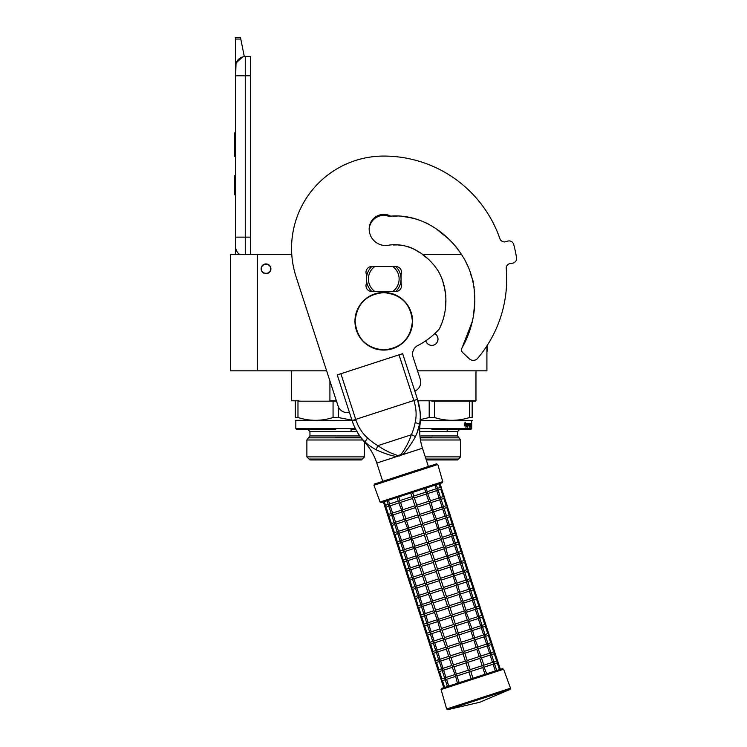 <?xml version="1.0" encoding="UTF-8"?>
<svg xmlns="http://www.w3.org/2000/svg" width="747" height="747" viewBox="0 0 747 747"><rect width="100%" height="100%" fill="white"/><g stroke="black" fill="none" stroke-linecap="round" stroke-linejoin="round"><path stroke-width="1.12" d="M297.978 401.176L329.95 401.176L297.978 401.176L297.978 417.526C309.678 421.224 321.369 421.224 333.069 417.526L338.316 417.526L351.949 420.15L356.03 420.3M298.949 400.794L291.554 400.794L291.554 370.829M417.947 400.794L475.97 400.794L475.97 370.829M475.587 401.176L472.169 401.176L475.97 400.794M469.546 401.176L469.546 417.526L472.169 417.526C472.169 421.224 472.169 421.224 472.169 417.526C472.169 421.224 472.169 421.224 472.169 417.526L472.169 401.176L431.785 401.176M417.526 370.829L486.913 370.829L486.913 345.889M257.37 370.829L257.37 254.606L230.468 254.606L230.468 370.829L326.635 370.829M257.37 254.606L291.778 254.606M422.298 254.606L461.711 254.606M434.745 333.638A6.247 6.247 0 0 1 431.785 345.375A6.247 6.247 0 0 1 425.771 340.8L426.014 341.519M329.922 380.961L329.922 400.794L336.374 400.794M266.007 273.719A4.902 4.902 0 0 1 261.114 268.827A4.902 4.902 0 0 1 266.007 263.924A4.902 4.902 0 0 1 270.909 268.827A4.902 4.902 0 0 1 266.007 273.719M426.033 341.556L427.405 343.573M430.963 345.319L432.569 345.319M437.546 341.547L438.031 339.119M438.031 338.989L437.555 336.738M437.537 336.71L436.164 334.675M270.619 268.827C270.909 262.879 261.114 262.879 261.403 268.827C261.114 274.775 270.909 274.775 270.619 268.827M245.259 254.606L245.259 237.126L250.637 237.126L250.637 56.557L245.259 56.557A9.608 9.608 0 0 0 235.66 66.166L235.66 75.764L236.024 63.523M250.637 237.126L250.637 254.606M235.66 254.606L235.66 75.764L250.637 75.764M245.259 56.557L245.259 237.126L235.66 237.126L235.66 246.734A9.608 9.608 45.2 0 0 239.768 254.606M235.66 196.788L235.66 206.396L235.66 196.788M235.66 39.04L235.66 37.35L240.459 37.35L240.795 39.04L235.66 39.04L235.66 66.166M236.248 62.851L242.579 56.94M240.795 39.04L244.306 56.604M240.459 37.35L235.66 37.35M235.66 175.657L234.791 175.657L234.791 194.864L235.66 194.864M235.66 132.817L234.791 132.817L234.791 139.045L235.66 139.045M235.66 150.661L234.791 150.661L234.791 139.045M235.66 156.468L234.791 156.468L234.791 150.661M235.66 133.405L234.791 133.405M333.069 417.526L333.069 401.176L336.495 401.176M333.069 401.176L329.95 401.176M338.316 406.676L338.316 417.526M295.354 401.176L295.354 417.526C295.354 421.224 295.354 421.224 295.354 417.526C295.354 421.224 295.354 421.224 295.354 417.526L297.978 417.526M356.123 420.58L295.354 420.3M306.877 456.884L309.949 459.956L361.436 459.956L364.508 456.884L306.877 456.884L306.877 439.983L362.715 439.983M360.848 437.583L335.692 437.583M335.692 429.226L296.41 429.226L295.831 428.647L355.385 428.647M351.062 431.523L351.062 429.226L355.675 429.226M309.025 459.031L362.36 459.031M361.034 437.835L309.025 437.835M437.77 401.176L431.831 401.176L434.455 401.176L434.455 417.526L429.208 417.526L429.208 401.176M434.455 417.526C446.155 421.224 457.855 421.224 469.546 417.526M420.374 419.59L429.208 417.526M431.831 429.226L471.114 429.226L471.693 428.647L471.693 420.58L420.337 420.58M426.285 459.956L457.575 459.956L460.647 456.884L425.286 456.884M420.458 439.983L460.647 439.983L460.647 456.884M431.831 437.583L420.113 437.583M471.693 428.647L419.721 428.647M464.755 424.726L464.363 425.902L466.427 425.902L466.072 427.088L467.127 425.865L467.127 423.418L466.763 424.726L464.755 424.726M466.782 424.651L466.782 425.865L465.745 427.088M464.718 424.595L464.27 425.902L464.27 423.437L465.493 422.214L465.101 423.418L467.052 423.418L466.726 424.595L464.27 424.978M465.166 422.214L464.783 423.418M466.716 423.418L466.389 424.595M471.45 424.782L471.236 423.717M471.525 427.209L471.525 425.669M471.45 427.209L471.236 425.557M471.32 425.557L471.32 426.91L470.937 426.49M470.937 426.91L470.666 424.128L469.461 424.128L469.826 425.557M471.32 426.91L470.731 427.209M470.498 427.209L470.498 424.128M470.321 427.209L470.321 424.128M470.199 426.91L470.199 425.136M470.115 427.209L469.181 427.209L469.079 425.557L468.462 425.557M468.724 424.838L468.733 425.557M468.108 425.557L468.108 424.838M468.462 424.128L467.305 424.249M469.079 426.378L469.181 423.418L467.463 423.418L467.333 427.209L467.65 425.557L468.35 425.557L467.351 424.128M466.987 425.865L466.987 423.923M468.827 423.418L468.929 424.128M468.929 425.557L468.929 424.838M469.293 426.378L469.994 426.378L469.555 423.418L471.142 423.418L471.142 424.128L470.759 423.418M470.666 424.838L470.825 424.249M470.666 426.378L470.666 425.557M471.45 424.249L471.32 424.838L471.45 424.249M470.834 426.49L471.525 423.717M470.703 425.557L470.703 424.838M467.995 425.557L467.995 424.838M425.986 459.031L458.499 459.031M458.499 437.835L420.141 437.835M472.347 321.35L462.104 347.738A4.127 4.127 0 0 0 462.879 352.78L469.359 358.821A5.761 5.761 0 0 0 477.688 358.327A122.938 122.938 0 0 0 506.261 268.621A4.799 4.799 0 0 1 510.462 263.448L512.367 263.215A4.799 4.799 0 0 0 516.532 257.687A134.469 134.469 0 0 0 513.721 244.484A4.799 4.799 0 0 0 507.68 241.122L505.84 241.683A4.799 4.799 0 0 1 499.892 238.666A122.938 122.938 0 0 0 383.762 156.067A92.208 92.208 0 0 0 296.073 276.763L338.046 405.957A9.608 9.608 0 0 0 349.409 412.335M401.055 274.588A5.761 5.761 0 0 0 395.77 266.52L371.754 266.52A5.761 5.761 0 0 0 366.478 274.588L366.478 283.421A5.761 5.761 0 0 0 371.754 291.489L395.77 291.489A5.761 5.761 0 0 0 401.055 283.421L401.055 274.588M392.903 216.191L396.797 216.144M401.288 216.2L413.53 218.217M424.791 222.251L428.647 224.156M440.02 231.953L447.574 238.088M453.205 243.55L456.79 247.715M465.446 261.133L467.865 266.231M470.825 274.532L471.74 277.165M472.347 278.874L473.383 282.17M474.102 286.643L474.149 287.446M474.242 289.743L474.438 294.271M474.7 303.487L473.318 316.541M439.638 328.363L441.944 322.816M444.035 315.944L444.586 313.553M445.343 309.249L445.94 298.417M445.875 295.747L444.754 289.556M443.709 285.924L443.587 285.242M443.344 283.543L442.224 279.107M439.451 273.197L437.565 269.91M427.349 258.285L423.147 255.222M419.338 252.421L415.481 249.862M411.728 248.013L407.601 246.501M404.136 245.614L397.684 244.932L404.136 245.614M395.63 244.923L393.314 245.016M414.818 391.083A9.608 9.608 0 0 0 420.262 379.243L413.044 357.038A9.608 9.608 0 0 1 417.806 345.525A74.728 74.728 0 0 0 439.348 328.941C448.181 311.107 448.191 289.332 438.732 271.889C428.657 255.465 409.505 242.243 389.43 245.091A16.518 16.518 0 0 1 369.167 229.002A14.595 14.595 0 0 1 390.7 216.154C421.672 213.549 450.394 234.026 465.026 260.329C479.779 287.184 477.034 321.425 462.104 347.738M371.81 266.52A17.293 17.293 0 0 0 371.754 266.567L374.742 266.567A15.37 15.37 0 0 0 374.742 291.442L371.754 291.442A17.293 17.293 0 0 1 371.754 266.567L373.201 266.567M395.723 291.489A17.293 17.293 0 0 0 395.723 266.52M373.201 291.442L371.754 291.442A17.293 17.293 0 0 0 371.81 291.489M394.323 266.567L374.742 266.567M394.323 291.442L392.791 291.442A15.37 15.37 0 0 0 392.791 266.567M392.791 291.442L374.742 291.442M415.257 437.032A3.819 2.054 24.5 0 0 411.354 434.763L377.889 445.642C383.379 449.591 389.831 452.831 397.236 455.371L399.486 455.184L401.419 454.017C405.92 447.612 409.225 441.197 411.354 434.763C412.914 431.458 414.193 427.359 415.192 422.475C416.751 415.397 416.312 408.077 413.857 400.513L352.089 420.58L337.252 374.91L340.884 373.724L355.731 419.403C358.187 426.957 362.136 433.139 367.561 437.957C371.24 441.318 374.677 443.877 377.889 445.642L376.068 449.769C379.159 451.188 391.204 456.352 397.152 456.436L402.119 454.82C406.788 451.421 413.801 439.647 415.257 437.032C417.76 431.458 419.151 427.284 419.431 424.52C421.299 417.517 419.842 405.957 417.498 399.328L420.103 412.083M337.252 374.91L352.089 420.58C353.891 426.92 359.849 437.779 365.33 442.103L365.32 442.093C367.179 444.166 370.755 446.725 376.068 449.769M364.303 441.132L363.574 440.403M353.312 423.988L352.164 420.794M352.089 420.58A59.489 59.489 0 0 0 364.723 442.299L367.561 437.957M397.236 455.371L397.152 456.436L376.796 463.047A56.856 56.856 0 0 0 364.723 442.299M428.404 466.483L422.466 448.209A56.856 56.856 0 0 1 420.038 424.324A59.489 59.489 0 0 0 417.498 399.328L402.652 353.658L417.498 399.328L402.652 353.658L340.884 373.724M419.328 424.987L416.761 433.923M420.206 418.497L420.085 420.225M419.963 421.299L419.795 422.55M499.902 238.666A122.938 122.938 0 0 0 383.762 156.067M411.56 217.741L408.73 217.153M419.123 252.262L414.025 249.078M395.331 244.923L393.333 245.016M369.177 229.525A14.595 14.595 0 0 1 388.711 216.285L390.83 216.163M392.997 216.191L397.189 216.135M405.752 216.658L417.704 219.45M437.919 230.263L447.023 237.621M413.278 248.714L407.554 246.482M403.978 245.576L398.553 244.96M396.76 244.923L394.304 244.96M439.068 483.813L440.263 487.474L441.486 488.08L440.851 489.294L443.223 496.606L444.456 497.213L443.821 498.436L446.192 505.738L447.425 506.354L446.79 507.568L449.162 514.879L450.385 515.486L449.759 516.7L452.131 524.011L453.354 524.618L452.729 525.832L455.1 533.143L456.324 533.76L455.698 534.973L458.07 542.275L459.293 542.892L458.658 544.105L461.039 551.417L462.262 552.024L461.627 553.238L464.008 560.549L465.232 561.156L464.597 562.379L466.968 569.681L468.201 570.297L467.566 571.511L469.938 578.813L471.161 579.429L470.535 580.643L472.907 587.954L474.13 588.561L473.505 589.775L475.876 597.086L477.1 597.693L476.474 598.917L478.846 606.219L480.069 606.835L479.434 608.049L481.815 615.36L483.038 615.967L482.403 617.181L484.784 624.492L486.008 625.099L485.373 626.313L487.744 633.624L488.977 634.24L488.342 635.454L490.714 642.756L491.946 643.372L491.311 644.586L493.683 651.898L494.906 652.504L494.281 653.718L496.652 661.03L497.876 661.637L500.369 669.312L502.414 668.649L471.142 678.808L468.948 672.048L456.949 675.951L455.399 675.437L457.435 683.262M448.779 686.073L447.406 686.521L445.063 679.303M452.271 667.37L443.625 670.18L445.996 677.482L445.035 678.808L445.072 677.79L445.67 679.611L445.035 678.808L445.67 679.611L445.035 678.808L446.585 679.312L445.035 678.808L445.67 679.611L445.333 679.042M486.549 673.803L472.963 678.22L470.769 671.46L469.564 670.843L468.948 672.048M443.737 687.716L441.244 680.041L441.86 678.836L441.244 680.041L442.457 680.657L441.393 680.321M438.424 671.189L438.891 669.695L438.274 670.909L439.488 671.525L438.274 670.909L441.244 680.041L442.457 680.657L445.212 679.761M486.671 673.766L483.72 666.24L482.758 667.566L470.769 671.46M484.952 674.317L482.758 667.566M495.317 670.955L493.123 664.195L484.476 667.006M483.879 665.175L492.525 662.365L494.084 662.869L494.047 663.896L494.084 662.869L494.047 663.896L494.084 662.869L493.132 664.195M499.454 669.611L497.25 662.86L497.605 661.226M493.45 662.066L494.047 663.896M468.35 670.227L456.361 674.121L455.399 675.437L452.234 667.239L453.382 664.989L451.02 657.677L449.47 657.173L449.264 658.107L451.72 665.67L453.98 666.819L465.979 662.916L468.35 670.227L469.564 670.843L470.18 669.629L467.799 662.318L466.595 661.702L465.979 662.916M443.625 670.18L442.065 669.676L442.7 670.479L442.364 669.91M435.454 662.057L435.921 660.563L435.305 661.777L436.519 662.393L435.305 661.777L438.274 670.909L439.488 671.525L442.243 670.629M470.18 669.629L482.17 665.736L479.789 658.424L480.956 656.174L477.781 647.976L476.829 649.292L464.83 653.186L463.626 652.57L463.009 653.784L451.011 657.677M482.17 665.736L483.72 666.24L483.925 665.306L481.46 657.743L479.21 656.594L476.829 649.292M445.035 678.808L445.072 677.79M442.103 668.649L442.7 670.479L442.065 669.676L442.7 670.479L442.065 669.676L443.036 668.35L440.655 661.048L439.105 660.544L439.731 661.347L439.395 660.778M477.94 646.911L486.605 644.091L488.146 644.605L488.108 645.623L488.146 644.605L488.108 645.623L488.146 644.605L487.184 645.931L489.556 653.233L491.115 653.737L491.078 654.764L491.115 653.737L491.078 654.764L491.115 653.737L490.153 655.063L492.525 662.365M490.48 652.934L491.078 654.764M479.201 656.604L467.211 660.497L466.595 661.702L465.381 661.086L463.009 653.784M467.211 660.497L464.83 653.186M432.485 652.915L432.952 651.431L432.336 652.635L433.549 653.251L432.336 652.635L435.305 661.777L436.519 662.393L439.273 661.497M439.105 660.507L439.143 659.517L439.731 661.347L439.105 660.544L439.731 661.347L439.105 660.544L440.646 661.048L449.302 658.238M497.876 661.637L494.645 652.094M487.52 643.802L488.108 645.623M462.412 651.954L450.422 655.847L449.47 657.173L448.751 656.538L446.295 648.975L447.453 646.715L445.081 639.404L457.071 635.51L459.442 642.822L460.656 643.438L460.04 644.652L462.412 651.954L463.626 652.57L464.242 651.365L461.87 644.054L460.656 643.438L461.272 642.224L458.901 634.922L457.687 634.306L457.071 635.51M450.422 655.847L448.051 648.545L445.782 647.397L443.326 639.834L444.484 637.583L442.112 630.272L454.101 626.378L456.482 633.689L457.687 634.306L458.303 633.092L455.931 625.781L454.718 625.164L454.101 626.378M439.143 659.517L439.105 660.544L440.067 659.218L437.686 651.907L436.136 651.403L436.762 652.206L436.425 651.636M429.516 643.783L429.992 642.289L429.366 643.503L430.58 644.119L429.366 643.503L432.336 652.635L433.568 653.251L436.304 652.355M476.231 647.462L477.781 647.976L477.987 647.042L474.812 638.834L473.859 640.16L476.231 647.462L464.242 651.365M443.373 639.964L434.726 642.775L433.167 642.271L434.707 642.775L437.098 650.086L436.136 651.403L436.173 650.385L436.762 652.206L436.136 651.403L436.762 652.206L436.136 651.403L437.677 651.916L446.342 649.096M466.072 610.374L474.728 607.554L476.278 608.067L476.241 609.085L476.278 608.067L476.241 609.085L476.278 608.067L475.316 609.384L477.688 616.695L479.247 617.199L479.21 618.217L479.247 617.199L479.21 618.217L479.247 617.199L478.276 618.525L480.657 625.827L482.207 626.331L482.17 627.359L482.207 626.331L482.17 627.359L482.207 626.331L481.245 627.657L483.626 634.969L485.177 635.473L485.139 636.491L485.177 635.473L485.139 636.491L485.177 635.473L484.215 636.789L486.586 644.101M494.906 652.504L491.675 642.962M484.551 634.661L485.139 636.491M445.081 639.404L442.822 638.265L440.356 630.701L441.514 628.451L439.143 621.14L437.593 620.636L439.852 629.133L442.112 630.272M433.167 642.243L433.204 641.253L433.456 642.504M426.556 634.651L427.023 633.157L426.406 634.371L427.611 634.987L426.406 634.371L429.366 643.503L430.58 644.119L433.335 643.223M473.262 638.33L470.89 631.019L472.048 628.769L468.883 620.57L467.921 621.887L470.293 629.198L472.562 630.337L474.812 638.834L473.271 638.33L461.272 642.224M436.136 651.403L436.173 650.385M491.946 643.372L488.706 633.829M481.582 625.528L482.17 627.359M433.204 641.253L433.167 642.271L434.128 640.945L431.757 633.643L430.197 633.139L430.832 633.942L430.487 633.372M423.586 625.519L424.053 624.025L423.437 625.23L424.641 625.846L423.437 625.23L426.406 634.371L427.611 634.987L430.375 634.091M430.207 633.101L430.235 632.111L430.832 633.942L430.197 633.139L430.832 633.942L430.197 633.139L431.159 631.813L428.787 624.501L427.228 623.997L427.863 624.809L427.517 624.24M488.977 634.24L485.737 624.688M478.612 616.396L479.21 618.217M467.333 620.057L468.883 620.57L469.079 619.636L465.913 611.429L464.951 612.755L467.333 620.057L455.334 623.96L454.718 625.164L453.513 624.548L451.132 617.246L439.133 621.14M455.334 623.96L452.962 616.649L451.748 616.032L451.132 617.246M420.617 616.378L421.084 614.893L420.468 616.098L421.682 616.714L420.468 616.098L423.437 625.23L424.66 625.846L427.405 624.959M430.197 633.139L430.235 632.111M427.265 622.979L427.863 624.809L427.228 623.997L427.863 624.809L427.228 623.997L428.19 622.681L425.818 615.369L424.259 614.865L424.894 615.668L424.557 615.098M486.008 625.099L482.767 615.556M475.643 607.264L476.241 609.085M450.544 615.416L438.554 619.31L437.593 620.636L434.427 612.428L435.576 610.178L433.213 602.866L431.654 602.362L431.458 603.296L433.914 610.859L436.173 612.008L448.172 608.105L450.544 615.416L451.748 616.032L452.365 614.828L449.993 607.516L448.788 606.9L448.172 608.105M417.648 607.246L418.115 605.752L417.498 606.966L418.712 607.582L417.498 606.966L420.468 616.098L421.682 616.714L424.436 615.817M452.365 614.828L464.363 610.925L461.982 603.623L463.14 601.363L459.975 593.165L459.022 594.481L447.023 598.384L445.819 597.768L445.203 598.973L433.204 602.876M464.363 610.925L465.913 611.429L466.109 610.504L463.654 602.932L461.394 601.793L459.013 594.481M424.268 614.837L424.296 613.847L424.894 615.668L424.259 614.865L424.894 615.668L424.259 614.865L425.809 615.379M460.133 592.1L468.78 589.29L470.339 589.794L470.302 590.821L470.339 589.794L470.302 590.821L470.339 589.794L469.377 591.12L471.749 598.431L473.309 598.926L473.271 599.953L473.309 598.926L473.271 599.953L473.309 598.926L472.347 600.252L474.718 607.563M483.038 615.967L479.798 606.424M472.674 598.123L473.271 599.953M424.296 613.847L424.259 614.865L425.22 613.539L422.849 606.237L421.289 605.733L421.924 606.536L421.588 605.966M461.394 601.793L449.405 605.686L448.788 606.9L447.574 606.284L445.203 598.973M449.405 605.686L447.023 598.384M414.678 598.114L415.145 596.62L414.529 597.833L415.743 598.45L414.529 597.833L417.498 606.966L418.712 607.582L421.467 606.685M421.299 605.696L421.327 604.706L421.924 606.536L421.289 605.733L421.924 606.536L421.289 605.733L422.839 606.237L431.495 603.427M480.069 606.835L476.829 597.292M469.704 588.991L470.302 590.821M444.605 597.152L432.616 601.046L431.654 602.362L428.489 594.164L429.646 591.904L427.275 584.602L425.725 584.098L425.519 585.032L427.975 592.595L430.235 593.734L442.233 589.841L444.605 597.152L445.819 597.768L446.435 596.554L444.054 589.243L442.85 588.627L442.233 589.841M421.327 604.706L421.289 605.733L422.26 604.407L419.879 597.105L418.32 596.601L418.955 597.404L418.619 596.834M411.709 588.981L412.176 587.487L411.56 588.692L412.774 589.308L411.56 588.692L414.529 597.833L415.743 598.45L418.497 597.553M458.425 592.66L456.053 585.349L457.211 583.099L454.036 574.891L453.084 576.217L455.455 583.519L457.715 584.668L459.975 593.165L458.434 592.66L446.435 596.554M425.566 585.153L416.91 587.964L415.36 587.459L416.901 587.973L419.291 595.275L418.32 596.601L418.367 595.574L418.955 597.404L418.32 596.601L418.955 597.404L418.32 596.601L419.87 597.105L428.526 594.295M445.296 546.431L453.952 543.611L455.502 544.124L455.465 545.142L455.502 544.124L455.465 545.142L455.502 544.124L454.531 545.45L456.912 552.752L458.471 553.256L458.434 554.283L458.471 553.256L458.434 554.283L458.471 553.256L457.5 554.582L459.881 561.884L461.431 562.388L461.394 563.415L461.431 562.388L461.394 563.415L461.431 562.388L460.469 563.714L462.841 571.025L464.401 571.53L464.363 572.547L464.401 571.53L464.363 572.547L464.401 571.53L463.439 572.846L465.811 580.158L467.37 580.662L467.333 581.68L467.37 580.662L467.333 581.68L467.37 580.662L466.408 581.988L468.78 589.29M477.1 597.693L473.869 588.15M466.744 579.859L467.333 581.68M415.986 588.272L415.649 587.693M455.455 583.519L443.466 587.422L442.85 588.627L441.636 588.01L439.264 580.708L440.497 578.281L438.125 570.979L436.911 570.363L436.295 571.567L438.666 578.878L441.094 580.111L453.084 576.217M443.466 587.422L441.094 580.111M408.74 579.84L409.216 578.355L408.59 579.56L409.804 580.176L408.59 579.56L411.56 588.692L412.792 589.308L415.528 588.412M418.32 596.601L418.367 595.574M474.13 588.561L470.899 579.018M463.775 570.727L464.363 572.547M438.666 578.878L426.677 582.772L425.725 584.098L425.006 583.463L422.55 575.89L423.708 573.64L421.336 566.329L433.325 562.435L435.706 569.746L436.911 570.363L437.527 569.149L435.156 561.837L433.942 561.221L433.325 562.435M426.677 582.772L424.305 575.47L422.046 574.322L419.581 566.758L420.738 564.508L418.367 557.197L416.817 556.692L416.611 557.626L419.076 565.19L421.336 566.329M415.36 587.431L415.397 586.442L415.36 587.459L415.397 586.442L415.36 587.459L416.322 586.143L413.95 578.832L412.391 578.327L413.016 579.13L412.68 578.561M405.78 570.708L406.247 569.214L405.63 570.428L406.835 571.044L405.63 570.428L408.59 579.56L409.804 580.176L412.559 579.28M452.486 574.387L450.114 567.085L451.272 564.825L448.107 556.627L447.145 557.944L449.517 565.255L451.786 566.394L454.036 574.891L452.495 574.387L440.497 578.281M415.36 587.459L415.397 586.442M419.627 566.889L410.981 569.7L413.352 577.001L412.391 578.327L412.428 577.31L413.016 579.13L412.391 578.327L413.016 579.13L412.391 578.327L413.931 578.832L422.597 576.021M471.161 579.429L467.93 569.886M460.806 561.585L461.394 563.415M409.421 569.158L409.459 568.168L410.056 569.998L409.421 569.195L410.056 569.998L409.421 569.195L410.962 569.7L409.421 569.195L410.056 569.998L409.711 569.429M402.81 561.576L403.277 560.082L402.661 561.296L403.866 561.912L402.661 561.296L405.63 570.428L406.835 571.044L409.599 570.148M412.391 578.327L412.428 577.31M468.201 570.297L464.961 560.745M457.836 552.453L458.434 554.283M409.459 568.168L409.421 569.195L410.383 567.869L408.011 560.567L406.452 560.063L407.087 560.866L406.742 560.297M434.558 560.017L432.186 552.705L430.972 552.089L431.589 550.884L443.587 546.981L445.847 548.13L448.107 556.627L446.557 556.113L434.558 560.017L433.942 561.221L432.737 560.605L430.356 553.303L418.357 557.197M417.778 555.366L415.397 548.065L413.847 547.56L416.107 556.057L416.817 556.692L417.778 555.366L429.768 551.473L430.972 552.089L430.356 553.303M399.841 552.435L400.308 550.95L399.692 552.154L400.896 552.771L399.692 552.154L402.661 561.296L403.866 561.912L406.629 561.016M446.547 556.123L444.176 548.812L432.186 552.705M443.578 546.981L441.206 539.679L442.364 537.42L439.908 529.856L439.199 529.221L438.237 530.538L440.618 537.849L442.878 538.989L445.333 546.561L444.185 548.812M406.461 560.026L406.489 559.036L407.087 560.866L406.452 560.063L407.087 560.866L406.452 560.063L407.993 560.567L416.658 557.757M465.232 561.156L461.991 551.613M454.867 543.321L455.465 545.142M406.489 559.036L406.452 560.063L407.414 558.737L405.042 551.426L403.483 550.922L404.118 551.725L403.782 551.155M429.768 551.473L427.396 544.171L428.629 541.743L426.248 534.441L425.043 533.825L424.427 535.029L412.437 538.923L410.878 538.419L413.138 546.925L413.847 547.56L414.809 546.234L412.428 538.932M431.589 550.884L429.217 543.573L426.798 542.341L424.427 535.029M396.872 543.302L397.339 541.808L396.722 543.022L397.936 543.639L396.722 543.022L399.692 552.154L400.896 552.771L403.66 551.874M403.52 549.904L404.118 551.725L403.483 550.922L404.118 551.725L403.483 550.922L404.444 549.605L402.073 542.294L400.513 541.79L401.148 542.593L400.812 542.023M439.357 528.157L448.004 525.346L449.563 525.851L449.526 526.878L449.563 525.851L449.526 526.878L449.563 525.851L448.602 527.177L450.973 534.488L452.533 534.992L452.495 536.01L452.533 534.992L452.495 536.01L452.533 534.992L451.571 536.309L453.943 543.62M462.262 552.024L459.022 542.481M451.898 534.18L452.495 536.01M393.902 534.17L394.369 532.676L393.753 533.89L394.967 534.507L393.753 533.89L396.722 543.022L397.946 543.639L400.691 542.742M400.523 541.762L400.551 540.772L401.148 542.593L400.513 541.79L401.148 542.593L400.513 541.79L401.484 540.464L399.103 533.162L397.544 532.658L398.179 533.461L397.843 532.891M459.293 542.892L456.053 533.349M448.928 525.048L449.526 526.878M411.83 537.102L409.468 529.791L407.909 529.287L410.168 537.784L410.878 538.419L411.83 537.102L423.829 533.209L421.457 525.897L422.69 523.479L420.318 516.168L419.104 515.551L418.488 516.765L420.86 524.067L423.278 525.3L435.268 521.406L437.649 528.717L439.199 529.221L436.939 520.724L436.229 520.089L435.277 521.406M423.829 533.209L425.043 533.825L425.659 532.611L423.278 525.3M390.933 525.038L391.4 523.544L390.784 524.749L391.998 525.365L390.784 524.749L393.753 533.89L394.967 534.507L397.721 533.61M400.513 541.79L400.551 540.772M404.79 521.219L396.134 524.02L394.584 523.516L396.125 524.03L398.515 531.332L397.544 532.658L397.591 531.631L398.179 533.461L397.544 532.658L398.179 533.461L397.544 532.658L399.094 533.162L407.75 530.351M437.06 488.51L437.658 490.34L437.695 489.313L437.658 490.34L437.695 489.313L436.724 490.639L439.105 497.95L440.655 498.445L440.618 499.472L440.655 498.445L440.618 499.472L440.655 498.445L439.694 499.771L442.065 507.082L443.625 507.587L443.587 508.604L443.625 507.587L443.587 508.604L443.625 507.587L442.663 508.903L445.035 516.214L446.594 516.719L446.557 517.736L446.594 516.719L446.557 517.736L446.594 516.719L445.632 518.044L448.004 525.346M456.324 533.76L453.093 524.207M445.968 515.916L446.557 517.736M434.679 519.585L436.229 520.089L436.435 519.156L433.26 510.948L432.308 512.274L434.679 519.585L422.69 523.479M420.86 524.067L408.861 527.97L407.909 529.287L404.743 521.089L405.901 518.829L403.529 511.527L401.979 511.023L401.774 511.947L404.23 519.52L406.489 520.659L418.488 516.765M401.821 512.078L393.174 514.888L395.546 522.2L394.584 523.516L394.621 522.498L394.883 523.759M387.964 515.897L388.44 514.412L387.814 515.617L389.028 516.233L387.814 515.617L390.784 524.749L392.016 525.365L394.752 524.478M397.544 532.658L397.591 531.631M453.354 524.618L450.124 515.075M442.999 506.783L443.587 508.604M431.71 510.444L429.338 503.142L430.496 500.882L427.331 492.684L426.369 494L428.741 501.312L431.01 502.451L433.26 510.948L431.719 510.444L419.721 514.347L417.349 507.036L416.135 506.419L415.519 507.624L417.89 514.935L419.104 515.551L419.721 514.347M398.851 502.946L390.205 505.756L392.577 513.058L391.615 514.384L391.652 513.366L392.24 515.187L391.615 514.384L392.24 515.187L391.615 514.384L393.155 514.898L391.615 514.384L392.24 515.187L391.914 514.627M385.004 506.765L385.471 505.271L384.854 506.485L386.059 507.101L384.854 506.485L387.814 515.617L389.028 516.233L391.783 515.337M394.584 523.516L394.621 522.498M450.385 515.486L447.154 505.943M440.03 497.642L440.618 499.472M447.425 506.354L444.185 496.811M428.741 501.312L416.751 505.205L416.135 506.419L414.93 505.803L412.549 498.492L413.782 496.073L412.596 492.422M416.751 505.205L414.38 497.904L411.961 496.671L410.766 493.011M414.921 505.803L402.932 509.697L401.979 511.023L398.805 502.815L399.972 500.565L398.777 496.904M402.932 509.697L400.56 502.386L398.3 501.246L397.068 497.465M388.421 500.275L389.607 503.926L388.645 505.252L388.683 504.225L389.271 506.055L388.645 505.252L389.271 506.055L388.645 505.252L390.186 505.756L388.645 505.252L389.271 506.055L388.944 505.486M385.471 505.271L384.294 501.611L383.37 501.919L384.854 506.485L386.059 507.101L388.823 506.205M391.615 514.384L391.652 513.366M424.585 488.519L425.771 492.18L427.331 492.684L426.304 487.968L434.95 485.158L436.136 488.809L437.695 489.313L437.658 490.34M444.456 497.213L441.216 487.67M388.645 505.252L388.683 504.225M405.574 473.897L374.546 483.981L373.939 485.223L437.817 464.466L436.593 463.822L405.574 473.897L431.15 465.586M380.055 502.021L442.747 481.647L442.112 482.823L381.25 502.6L380.055 502.021L373.939 485.223M385.48 505.271L388.225 504.374M389.607 503.926L398.254 501.116M411.961 496.671L399.972 500.565M425.771 492.18L413.782 496.073M436.136 488.809L427.489 491.619M440.263 487.474L437.518 488.361M400.56 502.386L412.549 498.492M414.38 497.904L426.369 494M428.078 493.45L436.724 490.639M438.106 490.191L440.851 489.294M391.195 513.516L388.449 514.403L386.078 507.092M392.577 513.058L401.223 510.257M439.105 497.95L430.459 500.751M443.223 496.606L440.487 497.493M403.529 511.527L415.519 507.624M417.349 507.036L429.338 503.142M431.047 502.582L439.694 499.771M441.075 499.323L443.821 498.436M391.4 523.544L389.047 516.233M391.419 523.535L394.164 522.648M395.546 522.2L404.192 519.389M417.89 514.935L405.901 518.829M442.065 507.082L433.419 509.893M446.192 505.738L443.457 506.634M444.045 508.455L446.79 507.568M406.499 520.659L408.87 527.97M420.318 516.168L432.308 512.274M434.016 511.714L442.663 508.903M449.162 514.879L446.417 515.766M397.133 531.78L394.388 532.676L392.016 525.365M398.515 531.332L407.162 528.521M445.035 516.214L436.388 519.025M447.014 517.596L449.759 516.7M436.986 520.855L445.632 518.044M409.468 529.791L421.457 525.897M452.131 524.011L449.386 524.898M400.093 540.912L397.357 541.808L394.976 534.497M401.484 540.464L410.131 537.653M425.659 532.611L437.649 528.717M449.983 526.728L452.729 525.832M448.602 527.177L439.955 529.987M438.237 530.538L426.248 534.441M410.719 539.483L402.063 542.294M455.1 533.143L452.355 534.03M450.973 534.488L442.327 537.298M400.308 550.95L397.946 543.639M440.618 537.849L428.629 541.743M400.327 550.941L403.063 550.053M404.444 549.605L413.1 546.795M426.798 542.341L414.809 546.234M452.953 535.86L455.698 534.973M442.924 539.119L451.571 536.309M429.217 543.573L441.206 539.679M415.397 548.065L427.396 544.171M413.689 548.615L405.042 551.426M458.07 542.275L455.325 543.172M406.032 559.186L403.287 560.073L400.915 552.771M407.414 558.737L416.06 555.927M455.922 544.993L458.658 544.105M454.531 545.45L445.884 548.251M461.039 551.417L458.294 552.304M456.912 552.752L448.265 555.563M406.247 569.214L403.884 561.903M406.256 569.214L409.001 568.318M432.737 560.605L420.748 564.508M410.383 567.869L419.03 565.059M458.882 554.134L461.627 553.238M448.854 557.393L457.5 554.582M435.156 561.847L447.145 557.944M464.008 560.549L461.263 561.436M459.881 561.884L451.235 564.695M411.97 577.459L409.225 578.346L406.854 571.035M449.517 565.255L437.527 569.149M435.706 569.746L423.708 573.64M413.352 577.001L421.999 574.2M461.851 563.266L464.597 562.379M451.823 566.525L460.469 563.714M438.125 570.979L450.114 567.085M424.305 575.47L436.295 571.567M466.968 569.681L464.232 570.577M462.841 571.025L454.195 573.836M412.176 587.487L409.823 580.176M412.195 587.478L414.94 586.591M416.322 586.143L424.968 583.332M464.821 572.398L467.566 571.511M454.792 575.657L463.439 572.846M427.275 584.602L439.264 580.708M469.938 578.813L467.202 579.709M465.811 580.158L457.164 582.968M417.909 595.723L415.164 596.62L412.792 589.308M441.636 588.01L429.646 591.904M419.291 595.275L427.938 592.464M467.79 581.539L470.535 580.643M457.762 584.798L466.408 581.988M444.054 589.243L456.053 585.349M430.244 593.734L432.616 601.046M472.907 587.954L470.162 588.841M420.869 604.855L418.133 605.752L415.752 598.44M422.26 604.407L430.907 601.596M470.759 590.672L473.505 589.775M469.377 591.12L460.731 593.93M475.876 597.086L473.131 597.973M471.749 598.431L463.103 601.232M421.084 614.893L418.722 607.572M421.103 614.884L423.838 613.997M447.574 606.284L435.585 610.178M425.22 613.539L433.876 610.738M473.729 599.804L476.474 598.917M463.7 603.062L472.347 600.252M449.993 607.516L461.982 603.623M436.173 612.008L438.554 619.31M434.465 612.559L425.818 615.369M478.846 606.219L476.1 607.115M426.808 623.129L424.063 624.016L421.691 616.714M428.19 622.681L436.836 619.87M476.698 608.936L479.434 608.049M475.316 609.384L466.66 612.195M464.951 612.755L452.962 616.649M437.434 621.7L428.769 624.511M481.815 615.36L479.07 616.247M477.688 616.695L469.041 619.506M427.023 633.157L424.66 625.846M427.032 633.157L429.777 632.261M453.513 624.548L441.524 628.451M431.159 631.813L439.806 629.002M479.667 618.077L482.403 617.181M469.63 621.336L478.276 618.525M455.931 625.781L467.921 621.887M440.403 630.832L431.757 633.643M484.784 624.492L482.039 625.379M480.657 625.827L472.011 628.638M432.746 641.393L430.001 642.289L427.629 634.978M470.293 629.198L458.303 633.092M456.482 633.689L444.484 637.583M434.128 640.945L442.775 638.134M482.627 627.209L485.373 626.313M472.599 630.468L481.245 627.657M458.901 634.922L470.89 631.019M487.744 633.624L485.008 634.511M483.626 634.969L474.971 637.779M432.952 651.431L430.599 644.119M432.971 651.421L435.716 650.534M459.442 642.822L447.453 646.715M437.098 650.086L445.744 647.275M485.597 636.341L488.342 635.454M475.568 639.6L484.215 636.789M461.87 644.054L473.859 640.16M448.051 648.545L460.04 644.652M490.714 642.756L487.978 643.653M435.921 660.563L433.568 653.251M435.94 660.553L438.685 659.666M440.067 659.218L448.714 656.408M488.566 645.473L491.311 644.586M487.184 645.931L478.538 648.732M493.683 651.898L490.938 652.785M489.556 653.233L480.909 656.043M441.645 668.798L438.909 669.695L436.528 662.384M465.381 661.086L453.392 664.989M443.036 668.35L451.683 665.54M491.535 654.615L494.281 653.718M481.507 657.874L490.153 655.063M467.799 662.328L479.789 658.424M496.652 661.03L493.907 661.917M441.86 678.836L439.497 671.516M441.879 678.827L444.614 677.94M456.361 674.121L453.989 666.81M445.996 677.482L454.652 674.672M494.505 663.747L497.25 662.86M456.949 675.951L459.153 682.702L471.142 678.808M455.24 676.502L446.585 679.312M472.057 678.509L441.692 688.379L444.652 687.417L442.467 680.657M448.788 686.073L446.594 679.312M412.4 321.266C410.701 338.662 401.158 348.205 383.762 349.904C366.366 348.205 356.823 338.662 355.124 321.266C356.823 303.87 366.366 294.327 383.762 292.628C401.158 294.327 410.701 303.87 412.4 321.266M412.577 321.266A28.816 28.816 0 0 1 383.762 350.082A28.816 28.816 0 0 1 354.946 321.266A28.816 28.816 0 0 1 383.762 292.45A28.816 28.816 0 0 1 412.577 321.266A28.816 28.816 0 0 1 383.762 350.082A28.816 28.816 0 0 1 354.946 321.266M486.913 351.137L487.492 351.137L487.492 344.993M359.68 435.949L309.949 435.949L306.877 439.983M356.917 431.523L309.949 431.523L307.643 429.226M460.647 439.983L457.575 435.949L419.935 435.949M457.575 435.949L457.575 431.523L419.693 431.523M422.466 448.209L402.119 454.82L401.419 454.017M415.192 422.475L420.038 424.324M399.486 455.184L399.776 456.072M399.019 354.834L413.857 400.513L417.498 399.328M502.414 668.649L503.609 669.237L441.066 689.556L441.692 688.379M478.584 698.604L446.641 708.978L447.78 709.65L509.996 689.434L510.518 688.22L478.584 698.604M364.508 456.884L364.508 442.056M309.949 435.949L309.949 431.523M295.831 428.647L295.831 420.58M471.693 420.58L472.169 420.3M447.201 431.523L447.201 429.226M457.575 431.523L459.881 429.226M382.735 481.32L376.796 463.047M496.699 670.507L494.355 663.28M444.764 678.397L442.093 670.162M494.056 662.384L491.386 654.148M441.804 669.265L439.124 661.03M491.096 653.251L488.417 645.016M438.834 660.133L436.155 651.898M488.127 644.11L485.447 635.884M435.865 650.992L433.185 642.756M485.158 634.978L482.478 626.742M432.896 641.86L430.216 633.624M482.188 625.846L479.509 617.61M429.927 632.728L427.256 624.492M479.219 616.714L476.549 608.478M426.957 623.596L424.287 615.36M476.25 607.572L473.579 599.337M423.988 614.454L421.317 606.219M473.281 598.44L470.61 590.205M421.028 605.322L418.348 597.086M470.311 589.308L467.641 581.073M418.059 596.19L415.379 587.954M467.351 580.167L464.671 571.941M415.089 587.049L412.409 578.822M464.382 571.035L461.702 562.799M412.12 577.917L409.44 569.681M461.413 561.903L458.733 553.667M409.151 568.784L406.48 560.549M458.443 552.771L455.773 544.535M406.181 559.652L403.511 551.417M455.474 543.629L452.803 535.403M403.212 550.511L400.541 542.275M452.505 534.497L449.834 526.261M400.252 541.379L397.572 533.143M449.535 525.365L446.865 517.129M397.283 532.247L394.603 524.011M446.575 516.233L443.895 507.997M443.606 507.092L440.926 498.856M394.313 523.115L391.633 514.879M440.637 497.96L437.957 489.724M391.344 513.973L388.664 505.738M441.486 488.08L440.002 483.514M437.667 488.827L436.332 484.71M388.375 504.841L387.039 500.723M442.747 481.647L437.817 464.466M441.066 689.556L446.641 708.978M503.609 669.237L510.518 688.22M509.996 689.434L479.77 702.264L447.78 709.65"/></g></svg>
